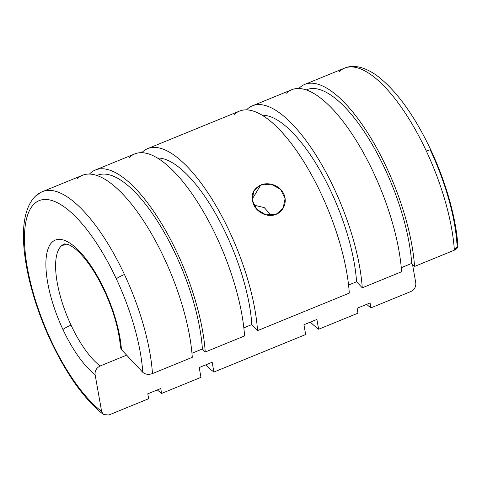 <?xml version="1.0" encoding="UTF-8"?>
<svg xmlns="http://www.w3.org/2000/svg" width="482" height="482" viewBox="0 0 482 482"><rect width="100%" height="100%" fill="white"/><g stroke="black" fill="none" stroke-linecap="round" stroke-linejoin="round"><path stroke-width="0.72" d="M430.806 149.92A7.103 0.916 154.9 0 0 426.335 151.065A124.983 44.814 67.8 0 1 454.369 250.17L457.9 245.922C456.123 218.033 445.898 182.009 430.806 149.92A7.103 0.916 -25.1 0 1 430.51 150.42A117.879 42.265 67.8 0 1 456.948 243.88C458.744 246.326 457.888 248.423 454.369 250.17A124.983 44.814 -112.2 0 0 426.335 151.065A7.103 0.916 -25.1 0 1 430.806 149.92C414.755 116.12 397.222 91.676 378.207 76.59C364.44 66.251 352.734 64.534 344.497 68.167A124.983 44.814 67.8 0 1 426.335 151.065A124.983 44.814 -112.2 0 0 344.497 68.167A124.983 44.814 67.8 0 0 339.22 71.625M299.406 87.899A124.983 44.814 67.8 0 1 304.69 84.44A124.983 44.814 67.8 0 1 371.104 138.358A124.983 44.814 67.8 0 1 414.556 266.45L454.369 250.17L414.556 266.45L411.712 263.419A119.301 42.778 -112.2 0 0 370.23 141.16A119.301 42.778 -112.2 0 0 306.835 89.7L306.245 89.947A119.301 42.778 67.8 0 1 369.808 140.461A119.301 42.778 67.8 0 1 411.712 263.419L401.277 267.685L411.712 263.419L414.556 266.45A124.983 44.814 -112.2 0 0 366.904 131.622A124.983 44.814 -112.2 0 0 299.406 87.899A124.983 44.814 -112.2 0 0 298.792 88.513A124.983 44.814 67.8 0 1 299.406 87.899M286.447 93.195A124.983 44.814 67.8 0 1 353.945 136.924A124.983 44.814 67.8 0 1 401.596 271.746L362.259 287.826A124.983 44.814 -112.2 0 0 314.607 153.005A124.983 44.814 -112.2 0 0 247.109 109.275A124.983 44.814 67.8 0 1 252.393 105.823A124.983 44.814 67.8 0 1 318.807 159.735A124.983 44.814 67.8 0 1 362.259 287.826L401.596 271.746A124.983 44.814 -112.2 0 0 358.144 143.654A124.983 44.814 -112.2 0 0 291.731 89.742L252.393 105.823M348.57 285.043L356.572 281.771A113.619 40.735 -112.2 0 0 320.675 171.508A113.619 40.735 -112.2 0 0 262.118 115.222A113.619 40.735 67.8 0 1 320.675 171.508A113.619 40.735 67.8 0 1 356.572 281.771L348.57 285.043M234.15 114.577A124.983 44.814 67.8 0 1 301.648 158.301A124.983 44.814 67.8 0 1 349.299 293.122L257.539 330.634A124.983 44.814 -112.2 0 0 209.881 195.812A124.983 44.814 -112.2 0 0 142.383 152.089A124.983 44.814 67.8 0 1 147.667 148.631A124.983 44.814 67.8 0 1 214.08 202.542A124.983 44.814 67.8 0 1 257.539 330.634L349.299 293.122A124.983 44.814 -112.2 0 0 305.847 165.031A124.983 44.814 -112.2 0 0 239.434 111.119L147.667 148.631M260.714 185.04C268.474 181.636 279.494 185.311 283.398 193.228C287.712 200.958 284.067 211.315 276.102 214.321C268.329 217.744 257.864 213.158 253.942 205.266C250.062 196.162 252.315 189.42 260.714 185.04L252.092 199.343L260.714 185.04L253.9 190.752L252.182 200.036L256.767 209.272L265.859 214.852L276.102 214.321L283.085 208.338L285.097 198.56L280.53 189.293L271.149 184.196L260.714 185.04M64.094 244.169C63.859 243.711 65.293 243.868 68.408 244.639C70.529 245.422 73.131 247.103 76.21 249.682C85.898 258.147 95.249 271.764 104.263 290.538C113.698 311.155 119.102 330.17 120.488 347.57L121.434 349.613A75.276 26.986 -112.2 0 0 104.558 290.031A7.103 0.916 154.9 0 0 104.263 290.538A7.103 0.916 -25.1 0 1 104.558 290.031A75.276 26.986 -112.2 0 0 52.092 242.187A75.276 26.986 -112.2 0 0 62.949 329.531A7.103 0.916 -25.1 0 1 71.047 325.157A68.173 24.443 67.8 0 1 61.214 246.055A68.173 24.443 67.8 0 1 64.094 244.169A68.173 24.443 -112.2 0 0 61.214 246.055A68.173 24.443 -112.2 0 0 71.047 325.157A68.173 24.443 -112.2 0 0 100.148 365.977L126.639 355.15L100.148 365.977C96.49 367.862 94.803 370.742 95.099 374.61L101.618 411.381A117.879 42.265 67.8 0 1 51.176 340.708A117.879 42.265 67.8 0 1 34.168 203.922A117.879 42.265 67.8 0 1 116.331 278.855A117.879 42.265 67.8 0 1 142.774 372.315C145.299 374.46 148.528 374.888 152.469 373.586A124.983 44.814 -112.2 0 0 124.434 274.481A7.103 0.916 154.9 0 0 116.331 278.855A7.103 0.916 -25.1 0 1 124.434 274.481A124.983 44.814 -112.2 0 0 42.597 191.583A124.983 44.814 67.8 0 1 124.434 274.481A124.983 44.814 67.8 0 1 152.469 373.586L192.282 357.313A124.983 44.814 -112.2 0 0 148.824 229.221A124.983 44.814 -112.2 0 0 82.41 175.309L42.597 191.583A124.983 44.814 67.8 0 0 37.319 195.041M66.191 244.019L61.214 246.055L66.191 244.019M103.461 414.532L108.842 415.002L103.473 414.538C84.458 399.451 66.926 375.008 50.881 341.214A7.103 0.916 -25.1 0 1 51.176 340.708A7.103 0.916 154.9 0 0 50.881 341.214C30.896 298.84 19.913 250.423 24.431 221.274C27.028 204.091 34.246 194.716 42.597 191.583M96.942 175.52A119.301 42.778 67.8 0 1 160.494 226.028A119.301 42.778 67.8 0 1 202.392 348.986L205.242 352.017L244.579 335.936L205.242 352.017A124.983 44.814 -112.2 0 0 157.584 217.189A124.983 44.814 -112.2 0 0 90.086 173.466A124.983 44.814 -112.2 0 0 89.471 174.08A124.983 44.814 67.8 0 1 90.086 173.466A124.983 44.814 67.8 0 1 95.37 170.013A124.983 44.814 67.8 0 1 161.783 223.925A124.983 44.814 67.8 0 1 205.242 352.017L202.392 348.986L191.957 353.252L202.392 348.986A119.301 42.778 -112.2 0 0 160.91 226.727A119.301 42.778 -112.2 0 0 97.521 175.267L96.924 175.514M129.423 157.385A124.983 44.814 67.8 0 1 196.921 201.108A124.983 44.814 67.8 0 1 244.579 335.936A124.983 44.814 -112.2 0 0 201.121 207.844A124.983 44.814 -112.2 0 0 134.707 153.933L95.37 170.013M243.844 327.856L251.845 324.585A113.619 40.735 -112.2 0 0 215.948 214.321A113.619 40.735 -112.2 0 0 157.391 158.03A113.619 40.735 67.8 0 1 215.948 214.321A113.619 40.735 67.8 0 1 251.845 324.585L243.844 327.856M253.869 205.127L264.263 207.615L271.282 215.418L264.263 207.615L253.869 205.127M77.126 178.762A124.983 44.814 67.8 0 1 144.624 222.491A124.983 44.814 67.8 0 1 192.282 357.313L152.469 373.586C148.528 374.888 145.299 374.46 142.774 372.315L121.434 349.613L142.774 372.315A117.879 42.265 -112.2 0 0 116.331 278.855A117.879 42.265 -112.2 0 0 34.168 203.922A117.879 42.265 -112.2 0 0 51.176 340.708A117.879 42.265 -112.2 0 0 101.618 411.381L95.099 374.61A75.276 26.986 67.8 0 1 62.949 329.531A75.276 26.986 67.8 0 1 52.092 242.187A75.276 26.986 67.8 0 1 104.558 290.031A75.276 26.986 67.8 0 1 121.434 349.613M362.259 287.826L356.572 281.771L362.259 287.826M257.539 330.634L251.845 324.585L257.539 330.634M108.842 415.002L148.655 398.728L147.781 393.824L160.741 388.528L161.615 393.433L200.952 377.352L199.211 367.543L212.17 362.247L213.912 372.05L305.672 334.538L303.937 324.735L316.897 319.433L318.632 329.242L357.969 313.161L357.102 308.257L370.062 302.961L370.929 307.859L410.742 291.586C414.406 289.7 416.087 286.82 415.791 282.952L412.478 264.232L415.791 282.952C416.087 286.82 414.406 289.7 410.742 291.586L370.929 307.859L370.062 302.961L357.102 308.257L357.969 313.161L318.632 329.242L316.897 319.433L303.937 324.735L305.672 334.538L213.912 372.05L212.17 362.247L199.211 367.543L200.952 377.352L161.615 393.433A124.983 44.814 67.8 0 1 157.307 389.932A124.983 44.814 -112.2 0 0 161.615 393.433L160.741 388.528L147.781 393.824L148.655 398.728L108.842 415.002M142.383 152.089A124.983 44.814 -112.2 0 0 141.768 152.704A124.983 44.814 67.8 0 1 142.383 152.089M205.627 364.922A124.983 44.814 -112.2 0 0 213.912 372.05A124.983 44.814 67.8 0 1 205.627 364.922M103.473 414.538L101.618 411.381M71.047 325.157A7.103 0.916 154.9 0 0 62.949 329.531A75.276 26.986 -112.2 0 0 95.099 374.61C94.803 370.742 96.49 367.862 100.148 365.977A68.173 24.443 67.8 0 1 71.047 325.157M247.109 109.275A124.983 44.814 -112.2 0 0 246.495 109.89A124.983 44.814 67.8 0 1 247.109 109.275M310.354 322.109A124.983 44.814 -112.2 0 0 318.632 329.242A124.983 44.814 67.8 0 1 310.354 322.109M366.627 304.365A124.983 44.814 -112.2 0 0 370.929 307.859A124.983 44.814 67.8 0 1 366.627 304.365M304.69 84.44L344.497 68.167"/></g></svg>
